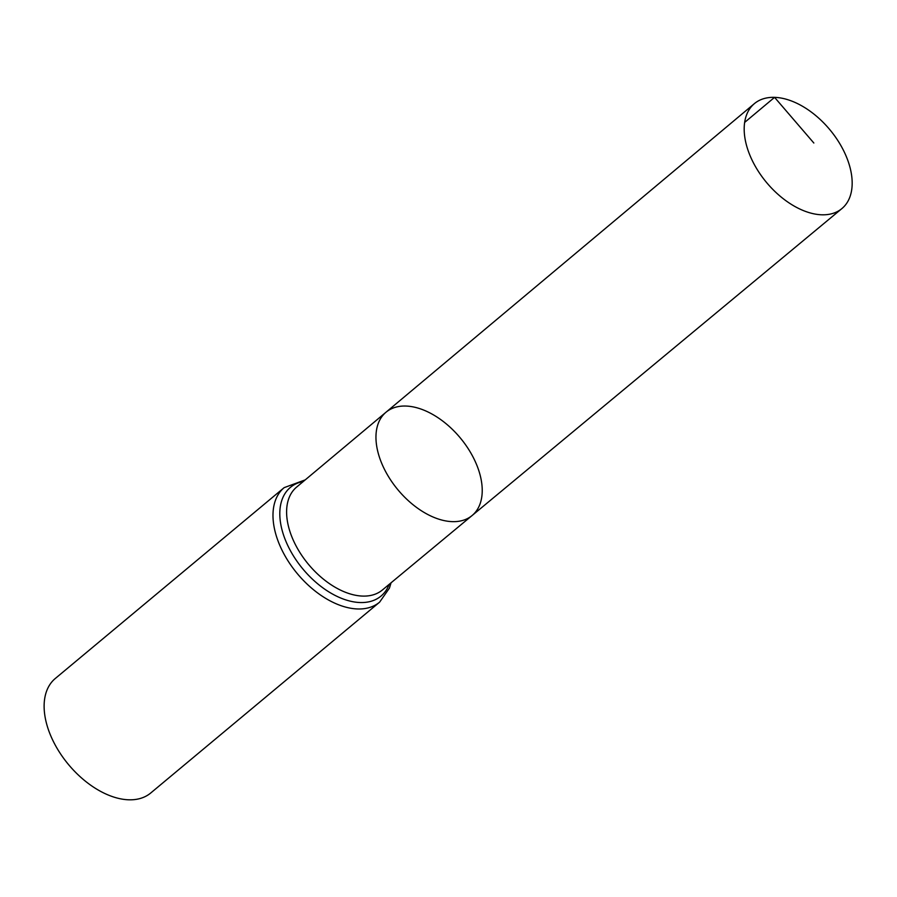 <?xml version="1.0" encoding="UTF-8"?>
<svg xmlns="http://www.w3.org/2000/svg" width="897" height="897" viewBox="0 0 897 897"><rect width="100%" height="100%" fill="white"/><g stroke="black" fill="none" stroke-linecap="round" stroke-linejoin="round"><path stroke-width="1.35" d="M405.859 406.049A67.241 40.556 -129.8 0 1 469.815 451.269A67.241 40.556 -129.8 0 1 472.114 515.517A67.241 40.556 -129.8 0 1 397.943 489.818A67.241 40.556 -129.8 0 1 385.99 412.239A67.241 40.556 -129.8 0 1 405.859 406.049M379.622 602.145A74.541 44.962 50.2 0 1 297.356 573.688A74.541 44.962 50.2 0 1 284.158 487.643L55.289 678.491A74.541 44.962 50.2 0 0 68.486 764.524A74.541 44.962 50.2 0 0 150.752 792.982L379.622 602.145L389.466 588.062L391.058 582.792M385.99 412.239L296.604 487.105A66.972 40.399 50.2 0 0 308.512 564.392A66.972 40.399 50.2 0 0 382.391 589.991L472.114 515.517A67.241 40.556 -129.8 0 1 397.943 489.818A67.241 40.556 -129.8 0 1 385.99 412.239L754.377 103.637A68.329 41.217 -129.8 0 1 774.571 97.358A68.329 41.217 -129.8 0 1 839.558 143.296A68.329 41.217 -129.8 0 1 841.891 208.586A68.329 41.217 -129.8 0 1 821.787 214.798A68.329 41.217 -129.8 0 1 756.844 168.928A68.329 41.217 -129.8 0 1 754.377 103.637M744.645 122.418L774.571 97.358L813.837 143.015M303.343 481.465A70.762 42.686 50.2 0 0 302.928 569.046A70.762 42.686 50.2 0 0 389.163 584.373M284.158 487.643L305.238 479.873M472.114 515.517L841.891 208.586"/></g></svg>
